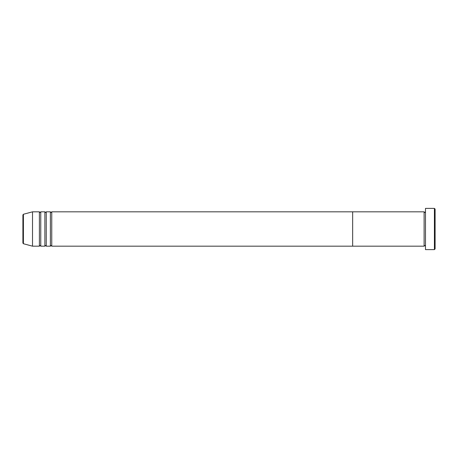 <?xml version="1.0" encoding="UTF-8"?>
<svg xmlns="http://www.w3.org/2000/svg" width="458" height="458" viewBox="0 0 458 458"><rect width="100%" height="100%" fill="white"/><g stroke="black" fill="none" stroke-linecap="round" stroke-linejoin="round"><path stroke-width="0.69" d="M434.413 208.39L435.1 209.077L435.1 248.923L434.413 249.61L434.413 208.39L425.482 208.39L425.482 249.61L434.413 249.61M424.108 211.825L424.108 246.175L352.66 246.175L352.66 229L352.66 246.175L51.754 246.175L51.754 211.825L352.66 211.825L352.66 229L352.66 211.825L424.108 211.825L424.795 212.512L425.482 211.825M50.38 211.825L50.38 246.175L46.258 246.175L46.258 211.825L50.38 211.825L51.067 212.512L51.754 211.825M44.884 211.825L44.884 246.175L40.762 246.175L40.762 211.825L44.884 211.825L45.571 212.512L46.258 211.825M39.388 211.825L39.388 246.175L32.518 246.175L32.518 211.825L39.388 211.825L40.075 212.512L40.762 211.825M22.9 243.072L22.9 214.928L23.41 214.264L23.41 243.736L22.9 243.072M425.482 246.175L424.795 245.488L424.108 246.175M23.41 243.736L32.518 246.175M23.41 214.264L32.518 211.825M39.388 246.175L40.075 245.488L40.762 246.175M44.884 246.175L45.571 245.488L46.258 246.175M50.38 246.175L51.067 245.488L51.754 246.175"/></g></svg>
